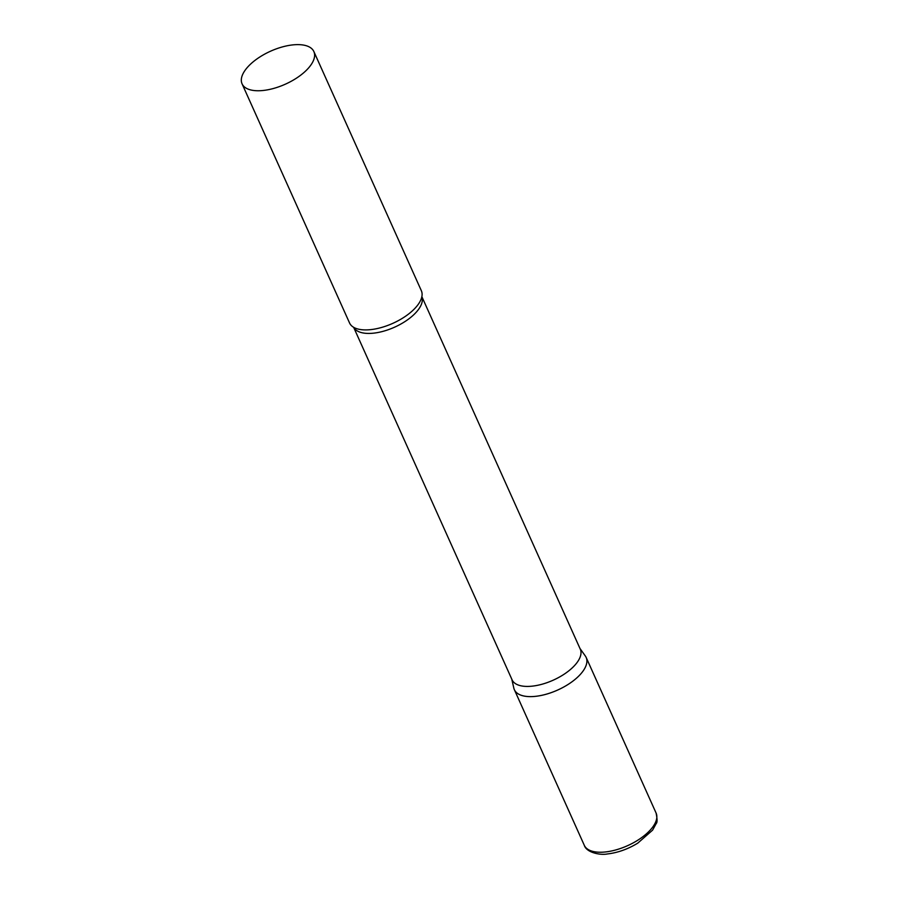<?xml version="1.0" encoding="UTF-8"?>
<svg xmlns="http://www.w3.org/2000/svg" width="899" height="899" viewBox="0 0 899 899"><rect width="100%" height="100%" fill="white"/><g stroke="black" fill="none" stroke-linecap="round" stroke-linejoin="round"><path stroke-width="1.35" d="M656.09 813.044L586.159 657.427A39.354 18.07 155.8 0 1 573.101 680.959A39.354 18.07 155.8 0 1 535.04 696.388A39.354 18.07 155.8 0 1 514.363 689.69L584.294 845.307C586.496 852.78 600.768 855.354 607.263 853.971C617.635 852.791 627.794 849.195 637.728 843.172L652.584 830.148L656.203 823.54C657.36 822.619 657.326 819.113 656.09 813.044A39.354 18.07 155.8 0 1 643.043 836.576A39.354 18.07 155.8 0 1 604.971 852.005A39.354 18.07 155.8 0 1 584.294 845.307M353.655 327.326L512.093 679.846A37.387 17.171 -24.2 0 0 542.288 684.161A37.387 17.171 -24.2 0 0 577.866 661.394A37.387 17.171 -24.2 0 0 580.293 649.19L421.867 296.67M511.767 679.127L513.835 688.128A39.354 18.07 -24.2 0 0 544.491 694.691A39.354 18.07 -24.2 0 0 583.597 670.272A39.354 18.07 -24.2 0 0 585.328 655.989L579.979 648.482M242.067 83.821L349.554 322.977A39.354 18.07 -24.2 0 0 355.487 328.214A39.354 18.07 -24.2 0 0 388.851 325.011A39.354 18.07 -24.2 0 0 418.799 303.559A39.354 18.07 -24.2 0 0 421.316 298.637A39.354 18.07 -24.2 0 0 421.35 290.714L313.863 51.558A39.354 18.07 -24.2 0 0 282.072 47.006A39.354 18.07 -24.2 0 0 244.618 70.976A39.354 18.07 -24.2 0 0 242.067 83.821A39.354 18.07 -24.2 0 0 273.858 88.372A39.354 18.07 -24.2 0 0 311.312 64.402A39.354 18.07 -24.2 0 0 313.863 51.558M353.689 327.337A37.387 17.171 -24.2 0 0 384.199 331.012A37.387 17.171 -24.2 0 0 419.226 308.402A37.387 17.171 -24.2 0 0 421.856 296.704"/></g></svg>
